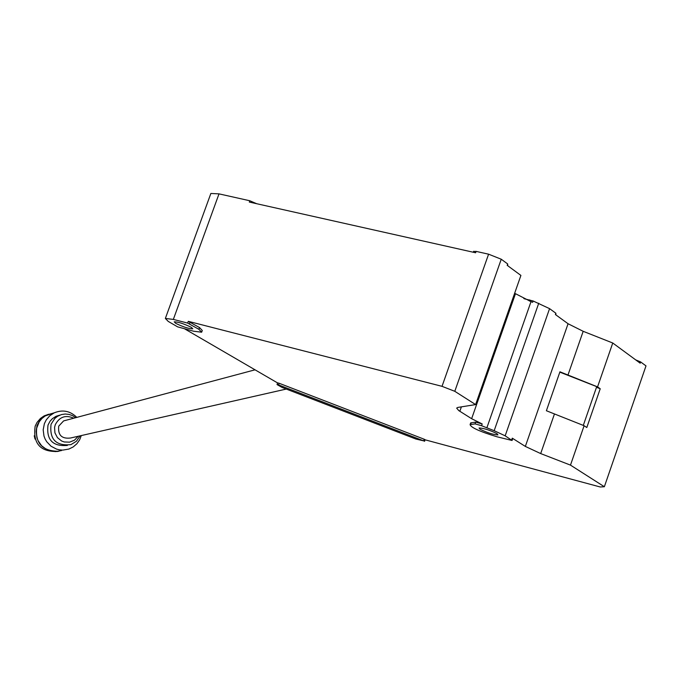 <?xml version="1.0" encoding="UTF-8"?>
<svg xmlns="http://www.w3.org/2000/svg" width="680" height="680" viewBox="0 0 680 680"><rect width="100%" height="100%" fill="white"/><g stroke="black" fill="none" stroke-linecap="round" stroke-linejoin="round"><path stroke-width="1.02" d="M423.683 440.869L415.871 439.034L282.217 387.498L277.194 384.676L278.536 384.888L423.683 440.869L424.252 439.246L279.123 383.256L278.536 384.888M524.373 298.8L533.129 300.985L549.567 308.644L555.858 313.225L555.407 314.534L568.063 323.74L583.177 331.304L612.756 343.009L597.558 386.886L600.227 388.748L586.806 427.524L584.111 425.723L570.477 465.12L604.358 486.736L600.227 486.982L425.094 439.807M635.664 359.865L640.628 361.93L646 365.891L604.358 486.736M612.756 343.009L640.194 363.197L640.628 361.93M514.649 293.267L531.012 301.639L532.661 302.294L533.129 300.985M201.841 331.695L202.283 330.48L199.52 327.556L188.292 321.334L442.025 386.333L488.588 254.184L501.245 259.225L507.662 263.95L507.178 265.319L520.906 275.425L475.609 404.583L457.835 407.43L456.662 408.102L458.728 410.558L471.631 418.701L482.196 423.946L475.702 422.118L475.082 423.887L470.075 424.651C471.002 427.584 480.004 431.63 497.063 436.806L512.074 440.478L505.163 435.82L494.173 430.695L481.576 425.714L475.082 423.887M512.134 440.325L512.686 438.727L512.278 438.166L525.342 446.42L540.685 453.577L570.477 465.12M584.111 425.723L546.388 410.737L559.938 371.807L597.558 386.886M501.245 259.225L454.792 391.306L475.609 404.583M187.655 323.085L173.34 319.413L165.359 318.444L168.24 321.411L177.624 326.859L193.57 331.211L201.662 332.205L198.892 329.298L187.655 323.085L188.292 321.334M488.588 254.184L476.111 251.387L475.626 252.764L249.305 202.062L249.781 200.753L219.011 193.868L210.859 193.469L210.621 194.114M277.584 382.933L184.773 328.933M475.702 422.118L470.688 422.892L470.466 423.538M256.675 203.711L249.781 200.753M442.025 386.333L454.792 391.306M555.858 313.225L555.883 314.882M507.662 263.95L507.731 265.727M559.818 372.138L596.717 386.639L583.295 425.408M596.496 387.286L600.227 388.748M286.263 389.062L70.533 438.013C61.684 439.034 57.758 435.072 58.735 426.13L63.614 420.911L66.291 420.197M78.225 436.271L74.511 440.156L69.547 442.17L64.192 441.958L61.659 441.014L57.434 437.648L54.927 432.846L54.57 427.44L55.241 424.804C59.39 416.84 65.569 414.638 73.788 418.2M80.121 435.837L76.466 441.218L70.95 444.627C55.964 446.139 49.342 439.339 51.068 424.218L54.842 418.396L57.596 416.262L61.489 414.57L65.203 414.018L68.952 414.375L72.505 415.625L75.667 417.699M59.891 415.115L56.023 416.313L52.402 418.659L50.065 421.209L48.017 425.034C46.231 439.815 52.683 446.615 67.379 445.442M81.285 435.574L79.722 439.662L76.942 443.708L73.236 446.913L68.85 449.072L62.73 450.109L59.619 449.871L56.584 449.131L51.051 446.233L46.699 441.719L45.109 439L43.979 436.05L43.18 429.82L44.379 423.657L46.282 419.824L49.751 415.786L54.188 412.853C62.688 409.394 70.227 410.907 76.814 417.392M61.438 450.585L55.411 451.605L49.359 450.644L46.52 449.438L41.59 445.748L38.063 440.674L36.95 437.775L36.159 431.638L36.508 428.553L39.219 421.804L41.871 418.54L45.16 415.947L52.895 413.227M58.905 451.265C41.811 451.273 34.502 442.739 36.975 425.671L39.448 421.039L43.078 417.256L46.631 415.046L52.513 413.338M57.758 451.469C40.333 452.038 32.802 443.598 35.164 426.164L37.035 422.416L40.434 418.455L43.852 416.058L48.569 414.248M35.02 439.076L34.212 435.804M191.369 327.361L192.797 328.856C188.776 328.754 183.065 326.91 175.678 323.323L174.216 321.81C178.245 321.912 183.965 323.756 191.369 327.361M479.995 429.19C487.228 432.752 493.204 434.656 497.921 434.894L497.004 433.67C489.762 430.1 483.777 428.188 479.06 427.958L479.995 429.19M424.014 441.006L424.499 439.646L425.119 439.739L424.252 439.246M277.253 384.506L277.61 382.865L279.123 383.256M524.416 298.673L523.821 298.537M473.612 251.481L476.111 251.387M461.388 406.861L459.833 411.289M515.423 293.828L471.631 418.701M512.278 438.166L511.666 439.926M568.063 323.74L525.342 446.42M549.567 308.644L505.163 435.82M538.747 303.212L494.173 430.695M531.012 301.639L486.846 427.856M482.196 423.946L481.576 425.714M583.177 331.304L567.91 375.232M554.395 414.128L540.685 453.577M219.011 193.868L173.34 319.413M190.119 322.048L189.49 323.791M199.52 327.556L198.892 329.298M471.24 422.748L470.619 424.499M529.712 299.905L529.337 300.968M470.688 422.892L470.075 424.651M210.859 193.469L165.359 318.444M255.042 369.818L63.614 420.911M56.023 416.313L59.126 415.438M47.005 414.936L54.188 412.853M44.778 415.582L46.631 415.046M425.119 439.739L424.558 441.32M277.024 384.506L277.61 382.865M473.339 252.254L473.688 251.26"/></g></svg>
